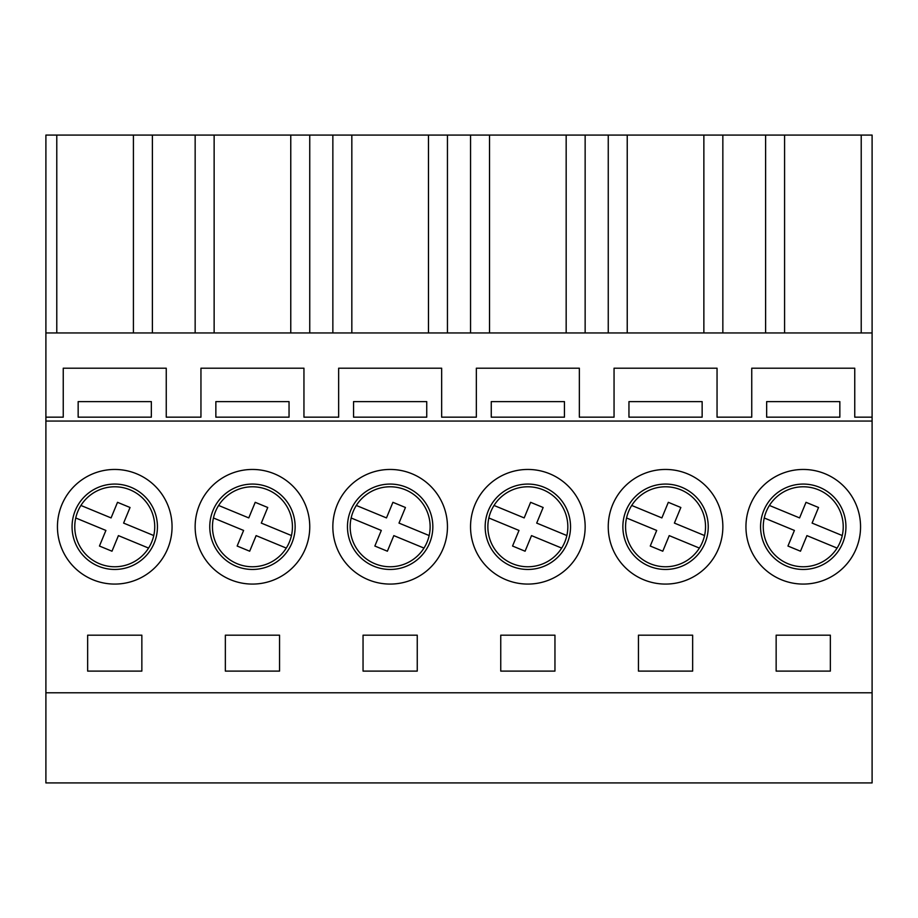 <?xml version="1.0" encoding="UTF-8"?>
<svg xmlns="http://www.w3.org/2000/svg" width="918" height="918" viewBox="0 0 918 918"><rect width="100%" height="100%" fill="white"/><g stroke="black" fill="none" stroke-linecap="round" stroke-linejoin="round"><path stroke-width="1.38" d="M45.9 692.792L45.9 782.916L872.1 782.916L872.1 692.792L45.9 692.792L45.9 135.084L872.1 135.084L872.1 332.959L45.9 332.959M854.75 417.162L854.75 368.198L854.75 417.162L872.1 417.162L872.1 692.792M872.1 421.052L45.9 421.052M141.854 635.187L87.646 635.187L87.646 671.104L141.854 671.104L141.854 635.187M363.046 671.104L363.046 635.187L417.254 635.187L417.254 671.104L363.046 671.104M279.554 635.187L225.346 635.187L225.346 671.104L279.554 671.104L279.554 635.187M554.954 671.104L500.746 671.104L500.746 635.187L554.954 635.187L554.954 671.104M638.446 671.104L638.446 635.187L692.654 635.187L692.654 671.104L638.446 671.104M830.354 671.104L776.146 671.104L776.146 635.187L830.354 635.187L830.354 671.104M854.75 368.198L751.75 368.198L751.75 417.162L717.05 417.162L717.05 368.198L717.05 417.162M717.05 368.198L614.05 368.198L614.05 417.162L579.35 417.162L579.35 368.198L579.35 417.162M579.35 368.198L476.35 368.198L476.35 417.162L441.65 417.162L441.65 368.198L441.65 417.162M441.65 368.198L338.65 368.198L338.65 417.162L303.95 417.162L303.95 368.198L303.95 417.162M303.95 368.198L200.95 368.198L200.95 417.162L166.25 417.162L166.25 368.198L166.25 417.162M166.25 368.198L63.25 368.198L63.25 417.162L63.25 368.198M45.9 417.162L63.25 417.162M78.156 401.625L151.344 401.625L151.344 417.162L78.156 417.162L78.156 401.625L78.156 417.162M491.256 401.625L564.444 401.625L564.444 417.162L491.256 417.162L491.256 401.625L491.256 417.162M353.556 417.162L426.744 417.162L426.744 401.625L353.556 401.625L353.556 417.162L353.556 401.625M215.856 417.162L215.856 401.625L289.044 401.625L289.044 417.162L215.856 417.162L215.856 401.625M628.956 417.162L702.144 417.162L702.144 401.625L628.956 401.625L628.956 417.162L628.956 401.625M766.656 417.162L766.656 401.625L839.844 401.625L839.844 417.162L766.656 417.162L766.656 401.625M200.95 417.162L200.95 368.198M338.65 417.162L338.65 368.198M476.35 417.162L476.35 368.198M614.05 417.162L614.05 368.198M751.75 417.162L751.75 368.198M872.1 417.162L872.1 332.959M152.388 332.959L152.388 135.084M133.42 332.959L133.42 135.084M56.778 332.959L56.778 135.084M172.056 526.771A57.306 57.306 0 0 0 114.75 469.454A57.306 57.306 0 0 0 57.444 526.771A57.306 57.306 0 0 0 114.75 584.077A57.306 57.306 0 0 0 172.056 526.771M151.344 417.162L151.344 401.625M157.437 526.771A42.687 42.687 0 0 0 114.75 484.073A42.687 42.687 0 0 0 72.063 526.771A42.687 42.687 0 0 0 114.75 569.458A42.687 42.687 0 0 0 157.437 526.771M861.222 332.959L861.222 135.084M784.58 332.959L784.58 135.084M765.612 332.959L765.612 135.084M839.844 417.162L839.844 401.625M860.556 526.771A57.306 57.306 0 0 0 803.25 469.454A57.306 57.306 0 0 0 745.944 526.771A57.306 57.306 0 0 0 803.25 584.077A57.306 57.306 0 0 0 860.556 526.771M845.937 526.771A42.687 42.687 0 0 0 803.25 484.073A42.687 42.687 0 0 0 760.563 526.771A42.687 42.687 0 0 0 803.25 569.458A42.687 42.687 0 0 0 845.937 526.771M214.135 332.959L214.135 135.084M290.765 332.959L290.765 135.084M195.155 332.959L195.155 135.084M309.745 332.959L309.745 135.084M309.756 526.771A57.306 57.306 0 0 0 252.45 469.454A57.306 57.306 0 0 0 195.144 526.771A57.306 57.306 0 0 0 252.45 584.077A57.306 57.306 0 0 0 309.756 526.771M289.044 417.162L289.044 401.625M295.137 526.771A42.687 42.687 0 0 0 252.45 484.073A42.687 42.687 0 0 0 209.763 526.771A42.687 42.687 0 0 0 252.45 569.458A42.687 42.687 0 0 0 295.137 526.771M351.835 332.959L351.835 135.084M428.465 332.959L428.465 135.084M332.855 332.959L332.855 135.084M447.445 332.959L447.445 135.084M447.456 526.771A57.306 57.306 0 0 0 390.15 469.454A57.306 57.306 0 0 0 332.844 526.771A57.306 57.306 0 0 0 390.15 584.077A57.306 57.306 0 0 0 447.456 526.771M426.744 417.162L426.744 401.625M432.837 526.771A42.687 42.687 0 0 0 390.15 484.073A42.687 42.687 0 0 0 347.463 526.771A42.687 42.687 0 0 0 390.15 569.458A42.687 42.687 0 0 0 432.837 526.771M489.535 332.959L489.535 135.084M566.165 332.959L566.165 135.084M470.555 332.959L470.555 135.084M585.145 332.959L585.145 135.084M585.156 526.771A57.306 57.306 0 0 0 527.85 469.454A57.306 57.306 0 0 0 470.544 526.771A57.306 57.306 0 0 0 527.85 584.077A57.306 57.306 0 0 0 585.156 526.771M564.444 417.162L564.444 401.625M570.537 526.771A42.687 42.687 0 0 0 527.85 484.073A42.687 42.687 0 0 0 485.163 526.771A42.687 42.687 0 0 0 527.85 569.458A42.687 42.687 0 0 0 570.537 526.771M627.235 332.959L627.235 135.084M703.865 332.959L703.865 135.084M608.255 332.959L608.255 135.084M722.845 332.959L722.845 135.084M722.856 526.771A57.306 57.306 0 0 0 665.55 469.454A57.306 57.306 0 0 0 608.244 526.771A57.306 57.306 0 0 0 665.55 584.077A57.306 57.306 0 0 0 722.856 526.771M702.144 417.162L702.144 401.625M708.237 526.771A42.687 42.687 0 0 0 665.55 484.073A42.687 42.687 0 0 0 622.863 526.771A42.687 42.687 0 0 0 665.55 569.458A42.687 42.687 0 0 0 708.237 526.771M145.859 501.653A39.979 39.979 0 0 0 75.746 517.981A39.979 39.979 0 0 0 148.578 548.08A39.979 39.979 0 0 0 145.859 501.653M153.754 535.55L123.597 523.088L130.046 507.493L117.515 502.318L111.078 517.913L80.922 505.462M148.578 548.08L118.422 535.619L111.985 551.213L99.454 546.038L105.903 530.443L75.746 517.981M283.559 501.653A39.979 39.979 0 0 0 213.446 517.981A39.979 39.979 0 0 0 286.278 548.08A39.979 39.979 0 0 0 283.559 501.653M291.454 535.55L261.297 523.088L267.746 507.493L255.215 502.318L248.778 517.913L218.622 505.462M286.278 548.08L256.122 535.619L249.685 551.213L237.154 546.038L243.603 530.443L213.446 517.981M421.259 501.653A39.979 39.979 0 0 0 351.146 517.981A39.979 39.979 0 0 0 423.978 548.08A39.979 39.979 0 0 0 421.259 501.653M429.154 535.55L398.997 523.088L405.446 507.493L392.915 502.318L386.478 517.913L356.322 505.462M423.978 548.08L393.822 535.619L387.385 551.213L374.854 546.038L381.303 530.443L351.146 517.981M558.959 501.653A39.979 39.979 0 0 0 488.846 517.981A39.979 39.979 0 0 0 561.678 548.08A39.979 39.979 0 0 0 558.959 501.653M566.854 535.55L536.697 523.088L543.146 507.493L530.615 502.318L524.178 517.913L494.022 505.462M561.678 548.08L531.522 535.619L525.085 551.213L512.554 546.038L519.003 530.443L488.846 517.981M696.659 501.653A39.979 39.979 0 0 0 626.546 517.981A39.979 39.979 0 0 0 699.378 548.08A39.979 39.979 0 0 0 696.659 501.653M704.554 535.55L674.397 523.088L680.846 507.493L668.315 502.318L661.878 517.913L631.722 505.462M699.378 548.08L669.222 535.619L662.785 551.213L650.254 546.038L656.703 530.443L626.546 517.981M834.359 501.653A39.979 39.979 0 0 0 764.246 517.981A39.979 39.979 0 0 0 837.078 548.08A39.979 39.979 0 0 0 834.359 501.653M842.254 535.55L812.097 523.088L818.546 507.493L806.015 502.318L799.578 517.913L769.422 505.462M837.078 548.08L806.922 535.619L800.485 551.213L787.954 546.038L794.403 530.443L764.246 517.981"/></g></svg>
